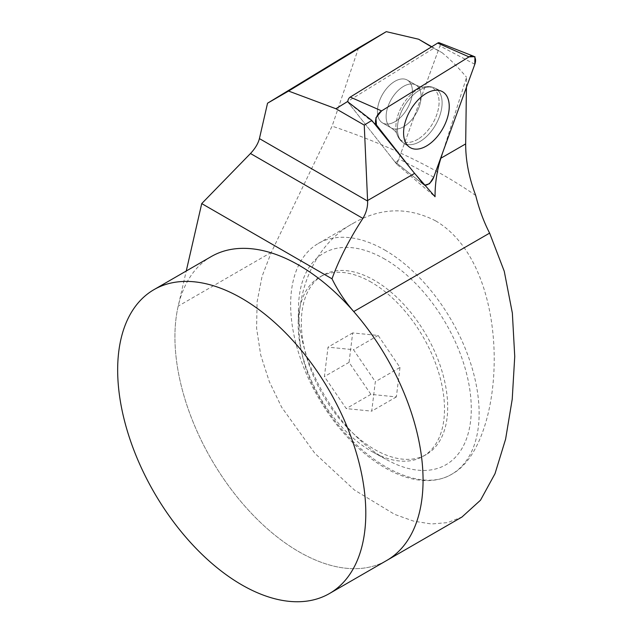 <?xml version="1.0" encoding="UTF-8"?>
<svg xmlns="http://www.w3.org/2000/svg" width="633" height="633" viewBox="0 0 633 633"><rect width="100%" height="100%" fill="white"/><g stroke="black" fill="none" stroke-linecap="round" stroke-linejoin="round"><path stroke-width="0.47" stroke-dasharray="3.17 2.37" d="M211.264 256.563A175.46 101.304 -120 0 0 184.369 397.168A175.46 101.304 -120 0 0 298.998 551.786A175.46 101.304 -120 0 0 386.723 560.474A175.46 101.304 -120 0 1 238.681 498.891A175.46 101.304 -120 0 1 178.189 306.127L186.252 271.011M384.888 259.174A122.177 70.54 -120 0 0 298.523 306.689A122.177 70.54 -120 0 0 386.953 459.843A122.177 70.54 -120 0 0 471.276 407.612A122.177 70.54 -120 0 0 384.888 259.174M371.342 282.263A103.48 59.739 -120 0 0 319.602 277.135A103.48 59.739 -120 0 0 298.19 322.506A103.48 59.739 -120 0 0 303.713 359.971A103.48 59.739 -120 0 0 373.082 452.223A103.48 59.739 -120 0 0 423.081 456.361A103.48 59.739 -120 0 0 438.938 373.446A103.48 59.739 -120 0 0 371.342 282.263M466.426 87.314L466.561 77.321L442.633 152.735M358.579 47.855L332.096 126.149L271.28 252.385L262.07 276.344L257.101 301.83L256.594 328.274L260.733 355.097L269.318 381.628L281.645 407.225L314.775 453.252L354.44 490.029L394.675 514.384L413.673 521.157L431.469 523.982L447.65 522.613L462.027 516.963M431.761 46.739L442.008 52.618L433.811 48.258L347.881 101.335M433.811 48.258L431.516 46.889M442.008 52.618C450.601 59.731 458.79 67.968 466.561 77.321M475.723 195.478C436.161 168.133 388.29 145.02 332.096 126.149M435.583 220.838C408.198 206.864 380.995 207.545 353.974 222.879C301.189 250.992 280.656 330.75 317.798 394.763C352.81 458.173 417.218 495.892 452.286 473.919C507.215 444.01 514.566 267.055 435.583 220.838M384.888 250.106A133.286 76.949 60 0 1 471.957 367.551A133.286 76.949 60 0 1 451.527 474.354A133.286 76.949 60 0 1 318.249 397.405A133.286 76.949 60 0 1 318.249 243.507A133.286 76.949 60 0 1 384.888 250.106M438.258 50.482L396.851 164.311L435.061 196.736M396.851 164.311L347.477 101.581M395.53 121.338A24.742 14.29 120 0 0 411.197 99.508A24.742 14.29 120 0 0 407.288 80.075A24.742 14.29 120 0 0 382.546 94.357A24.742 14.29 120 0 0 382.546 122.929A24.742 14.29 120 0 0 395.53 121.338A24.742 14.29 -60 0 1 382.546 122.929A24.742 14.29 -60 0 1 382.546 94.357A24.742 14.29 -60 0 1 407.288 80.075A24.742 14.29 -60 0 1 411.197 99.508A24.742 14.29 -60 0 1 395.53 121.338M399.985 367.464L396.361 396.915L370.898 394.359L349.06 362.361L352.684 332.918L378.146 335.466L399.985 367.464L375.329 381.699L371.713 411.149L346.251 408.594L324.405 376.595L328.029 347.153L353.491 349.701L375.329 381.699M306.894 358.136A103.48 59.739 -120 0 0 426.262 454.526A103.48 59.739 -120 0 0 426.262 335.047A103.48 59.739 -120 0 0 322.783 275.3A103.48 59.739 -120 0 0 306.894 358.136M396.361 396.915L371.713 411.149M370.898 394.359L346.251 408.594M349.06 362.361L324.405 376.595M352.684 332.918L328.029 347.153M378.146 335.466L353.491 349.701M347.96 101.953A3.458 1.994 120 0 0 348.253 102.562L394.604 161.462A3.458 1.994 120 0 0 394.81 161.668A3.458 1.994 120 0 0 398.837 158.851L439.911 45.948A3.458 1.994 120 0 0 439.326 42.799M424.632 185.24L422.82 183.902L412.138 170.332L422.82 183.902L394.604 161.462M424.403 184.978A8.925 5.151 -60 0 1 423.342 184.432A8.925 5.151 -60 0 1 422.82 183.902M271.28 252.385L178.189 306.127M419.75 141.657A31.618 18.254 120 0 0 440.608 113.078A31.618 18.254 120 0 0 434.752 88.034A31.618 18.254 120 0 0 418.967 90.487A31.618 18.254 120 0 0 399.154 117.675A31.618 18.254 120 0 0 403.174 142.734A31.618 18.254 120 0 0 419.75 141.657M404.234 126.363A24.742 14.29 120 0 0 419.901 104.532A24.742 14.29 120 0 0 415.992 85.099A24.742 14.29 120 0 0 391.249 99.381A24.742 14.29 120 0 0 391.249 127.953A24.742 14.29 120 0 0 404.234 126.363A24.742 14.29 -60 0 1 391.249 127.953A24.742 14.29 -60 0 1 391.249 99.381A24.742 14.29 -60 0 1 415.992 85.099A24.742 14.29 -60 0 1 419.901 104.532A24.742 14.29 -60 0 1 404.234 126.363M418.231 139.023A30.55 17.637 -60 0 1 396.899 133.982A30.55 17.637 -60 0 1 416.728 90.036A30.55 17.637 -60 0 1 424.039 86.974A30.55 17.637 -60 0 1 438.883 105.576A30.55 17.637 -60 0 1 418.231 139.023A30.55 17.637 120 0 0 438.883 105.576A30.55 17.637 120 0 0 424.039 86.974A30.55 17.637 120 0 0 402.208 105.711A30.55 17.637 120 0 0 396.899 133.982A30.55 17.637 120 0 0 418.231 139.023M433.747 177.153L398.837 158.851M474.821 64.257L439.911 45.948M373.771 122.865L348.253 102.562M420.526 141.191A31.618 18.254 -60 0 1 403.174 142.734A31.618 18.254 -60 0 1 399.154 117.675A31.618 18.254 -60 0 1 418.967 90.487A31.618 18.254 -60 0 1 434.752 88.034A31.618 18.254 -60 0 1 440.742 112.579A31.618 18.254 -60 0 1 420.526 141.191M373.082 452.223L386.953 459.843M298.19 322.506L298.523 306.689M451.527 474.354L452.286 473.919M318.249 243.507L353.974 222.879M403.174 142.734L409.496 147.141L403.174 142.734C400.278 140.716 398.189 137.804 396.899 133.982C396.677 132.558 394.794 130.548 391.249 127.953L382.546 122.929L391.249 127.953C394.794 130.548 396.677 132.558 396.899 133.982C398.189 137.804 400.278 140.716 403.174 142.734M434.752 88.034L441.731 91.302L434.752 88.034C431.564 86.539 427.987 86.183 424.039 86.974C422.694 87.496 420.011 86.871 415.992 85.099L407.288 80.075L415.992 85.099C420.011 86.871 422.694 87.496 424.039 86.974C427.987 86.183 431.564 86.539 434.752 88.034M322.783 275.3L319.602 277.135M426.262 454.526L423.081 456.361M394.81 161.668L423.342 184.432"/><path stroke-width="0.95" d="M329.461 593.532L386.723 560.474A175.46 101.304 -120 0 0 386.723 357.867A175.46 101.304 -120 0 0 211.264 256.563L154.001 289.629A175.46 101.304 60 0 1 241.735 298.317A175.46 101.304 60 0 1 356.355 452.935A175.46 101.304 60 0 1 329.461 593.532A175.46 101.304 60 0 1 241.735 584.845A175.46 101.304 60 0 1 127.106 430.226A175.46 101.304 60 0 1 154.001 289.629M201.729 203.589L332.009 278.805C338.971 259.522 349.266 239.393 362.883 218.409L250.478 153.51L201.729 203.589L186.252 271.011M462.043 516.987L386.723 560.474A175.46 101.304 -120 0 0 353.736 311.563A89.981 51.953 60 0 1 332.009 278.805M462.027 516.963L480.502 500.205L495.006 473.69L505.601 439.16L512.224 399.241L514.74 356.49L512.358 313.113L504.256 271.264L489.618 233.118C483.739 221.692 479.102 209.143 475.723 195.478C468.982 177.659 465.635 160.466 465.674 143.905L466.426 87.314M442.633 152.735L440.892 158.21C436.912 170.855 434.974 183.697 435.061 196.736L414.607 173.387L371.8 120.42L364.252 125.105L367.583 200.534A89.981 51.953 60 0 0 367.607 201.065C367.836 206.967 366.262 212.751 362.883 218.409M347.881 101.335L335.901 108.734L288.577 91.057L386.288 31.65L358.579 47.855L267.545 103.203L259.419 138.603L367.607 201.065M250.478 153.51C255.146 148.565 258.129 143.596 259.419 138.603M431.516 46.889L418.635 39.23L431.761 46.739M386.288 31.65L418.635 39.23M288.577 91.057L267.545 103.203M335.901 108.734L364.252 125.105M371.8 120.42L347.477 101.581M426.413 146.041A32.283 18.634 120 0 0 447.713 116.868A32.283 18.634 120 0 0 441.731 91.302A32.283 18.634 120 0 0 410.271 110.364A32.283 18.634 120 0 0 409.496 147.141A32.283 18.634 120 0 0 426.413 146.041M424.632 185.24L429.522 183.728L433.747 177.153L474.821 64.257A8.925 5.151 -60 0 0 473.302 56.123A8.925 5.151 -60 0 0 469.021 56.891L381.596 110.894L350.239 97.094A3.458 1.994 120 0 0 347.96 101.953M473.302 56.123L439.326 42.799A3.458 1.994 120 0 0 437.664 43.091L350.239 97.094M381.596 110.894A8.925 5.151 -60 0 0 376.461 125.002L412.138 170.332L376.461 125.002L375.899 117.833L381.596 110.894L469.021 56.891L474.932 56.661L474.821 64.257L433.747 177.153A8.925 5.151 -60 0 1 424.403 184.978M427.212 145.566A32.283 18.634 -60 0 1 409.496 147.141A32.283 18.634 -60 0 1 410.271 110.364A32.283 18.634 -60 0 1 441.731 91.302A32.283 18.634 -60 0 1 447.848 116.361A32.283 18.634 -60 0 1 427.212 145.566M465.674 143.905L440.892 158.21M489.618 233.118L353.736 311.563M414.607 173.387L367.583 200.534M469.021 56.891L437.664 43.091M376.461 125.002L373.771 122.865"/></g></svg>
